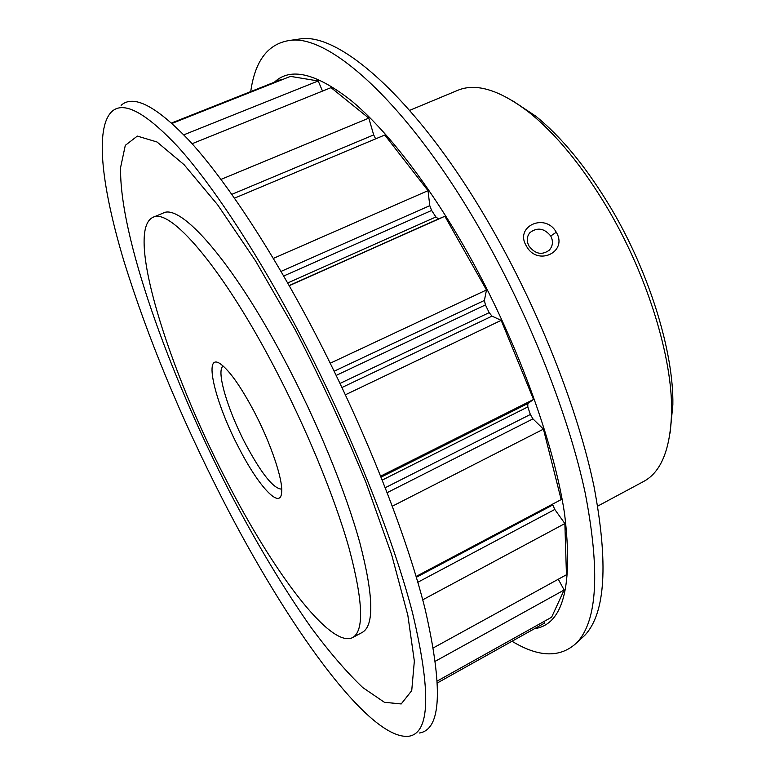 <?xml version="1.0" encoding="UTF-8"?>
<svg xmlns="http://www.w3.org/2000/svg" width="775" height="775" viewBox="0 0 775 775"><rect width="100%" height="100%" fill="white"/><g stroke="black" fill="none" stroke-linecap="round" stroke-linejoin="round"><path stroke-width="1.16" d="M526.409 246.004C514.058 226.474 545.338 212.282 556.256 232.219C568.356 252.04 537.162 266.794 526.419 246.024L526.409 246.004M550.754 236.007C544.283 228.199 537.346 227.065 529.945 232.597C526.709 236.549 526.399 241.035 529.005 246.053L529.015 246.072C535.186 254.093 541.948 255.45 549.33 250.141C552.914 245.917 553.389 241.209 550.754 236.007L556.256 232.219M511.946 100.343L535.699 116.124C561.836 137.223 587.014 168.03 611.223 208.553C649.595 273.158 673.795 352.48 672.855 404.753L670.084 433.128M597.748 506.094L643.482 481.556C661.24 472.14 670.607 448.822 671.586 411.612C672.535 357.74 647.396 275.464 607.629 208.465C582.548 166.451 556.528 134.55 529.577 112.772C500.108 90.026 476.112 82.567 457.599 90.384L409.694 110.35M253.822 410.992C270.591 442.728 282.962 479.318 281.664 492.135C280.753 510.473 258.588 486.419 239.184 448.473C214.811 402.545 202.449 350.513 220.885 364.231C229.787 370.993 240.773 386.58 253.822 410.992M223.229 366.1C215.75 370.014 227.588 409.946 245.617 444.133C261.553 473.845 273.575 488.841 281.693 489.132M272.354 363.514C220.681 265.428 169.686 207.487 152.927 217.358C124.639 230.562 168.359 369.22 226.581 480.752C272.916 571.398 330.47 648.898 352.615 637.583C364.289 630.928 363.146 601.274 349.176 548.613C334.558 496.639 305.36 425.833 272.354 363.514M352.615 637.583L362.303 632.39C374.354 625.532 373.56 595.762 359.929 543.072C345.631 491.098 316.636 420.418 283.621 358.302C231.948 260.545 180.41 203.031 163.07 213.125L152.927 217.358M580.184 639.569L584.883 635.248C605.488 613.219 608.52 563.57 593.97 486.303C578.043 410.227 540.107 313.042 492.89 230.185C422.026 105.061 342.259 33.451 301.436 38.75L295.11 39.67M512.013 641.254C539.061 657.655 560.751 658.043 577.075 642.427C597.467 620.591 600.17 570.739 585.173 492.871C568.811 416.165 530.323 317.934 482.699 234.108C411.196 107.492 331.342 35.011 290.935 40.271C268.479 43.071 255.082 60.179 250.732 91.576M534.469 628.719C563.309 624.485 573.326 586.016 564.51 513.312C553.592 441.023 515.908 338.21 466.715 251.177C428.536 183.723 386.25 129.687 351.463 100.798C316.181 73.15 290.499 66.95 274.427 82.169M419.362 733.014C441.343 729.575 443.213 688.074 424.981 608.54C405.044 529.083 358.738 414.092 305.282 314.747C264.372 238.807 222.125 176.4 189.207 140.537C156.095 105.923 133.387 94.192 121.094 105.332M292.989 321.082C252.447 245.51 210.761 183.258 178.424 147.328C145.903 112.627 123.738 100.672 111.92 111.474C94.259 128.272 102.232 189.178 124.155 261.873C147.977 338.278 180.672 417.202 222.241 498.635C286.091 623.681 368.919 740.813 408.812 736.25C430.018 733.014 431.268 691.93 412.571 613.006C392.247 534.169 345.979 419.953 292.989 321.082M229.206 490.992C255.983 542.335 283.321 587.915 311.23 627.721C329.443 652.221 346.628 672.177 362.807 687.59L384.381 702.286L401.218 703.942L411.728 690.632L414.344 661.094L407.834 615.263L391.666 554.774L366.255 483.242C345.175 431.656 321.518 380.535 295.275 329.879L255.643 261.03L217.659 204.852L184.13 164.736L157.005 141.98L137.32 136.09L125.298 145.361L120.609 167.429C119.137 235.154 168.514 372.891 229.206 490.992M287.69 282.982L435.908 216.981L431.627 210.451L283.689 276.016M416.359 577.278L552.808 504.942L552.682 504.089M340.06 383.402L489.161 312.645L485.431 304.924L336.214 375.4M385.311 487.678L530.342 414.48L527.814 406.933L382.308 480.054M322.507 91.082L318.196 80.968L290.47 76.376L172.089 123.39M231.841 194.351L373.686 134.908L368.793 118.129L331.041 87.643L192.093 143.724M373.686 134.908L375.642 138.851M273.333 258.414L428.023 190.66L384.797 135.005L234.505 198.148M428.023 190.66L429.786 205.666L431.627 210.451M435.908 216.981L438.495 218.938L444.879 216.264L289.23 285.694M334.18 371.196L484.404 300.438L486.487 289.976L444.879 216.264M484.404 300.438L485.431 304.924M489.161 312.645L491.999 316.132L501.183 320.346L345.427 394.775M381.135 477.109L527.814 403.523L533.549 399.474L501.183 320.346M527.814 403.523L527.814 406.933M530.342 414.48L532.948 418.878L543.44 429.147L392.373 506.182M416.107 576.455L561.158 499.604L543.44 429.147M552.808 504.942L554.793 509.456L564.868 523.571L422.714 599.811M433.467 647.813L566.447 574.75L564.868 523.571M558.291 579.235L564.142 590.017L435.531 661.123M437.507 680.896L551.597 617.239L564.142 590.017M543.885 621.54L544.515 623.1L437.604 682.804M282.245 79.641L281.984 79.176L171.633 122.983M486.487 289.976L330.257 363.204M368.793 118.129L221.001 179.393M533.549 399.474L380.728 476.092M318.196 80.968L183.83 134.821M438.495 218.938L289.153 285.549M532.948 418.878L387.229 492.629M491.999 316.132L342.007 387.49M554.793 509.456L417.822 582.257M281.005 271.405L429.786 205.666M535.699 116.124L529.577 112.772M301.436 38.75L290.935 40.271M584.883 635.248L577.075 642.427M528.598 234.428L529.945 232.597M672.855 404.753L671.586 411.612"/></g></svg>
